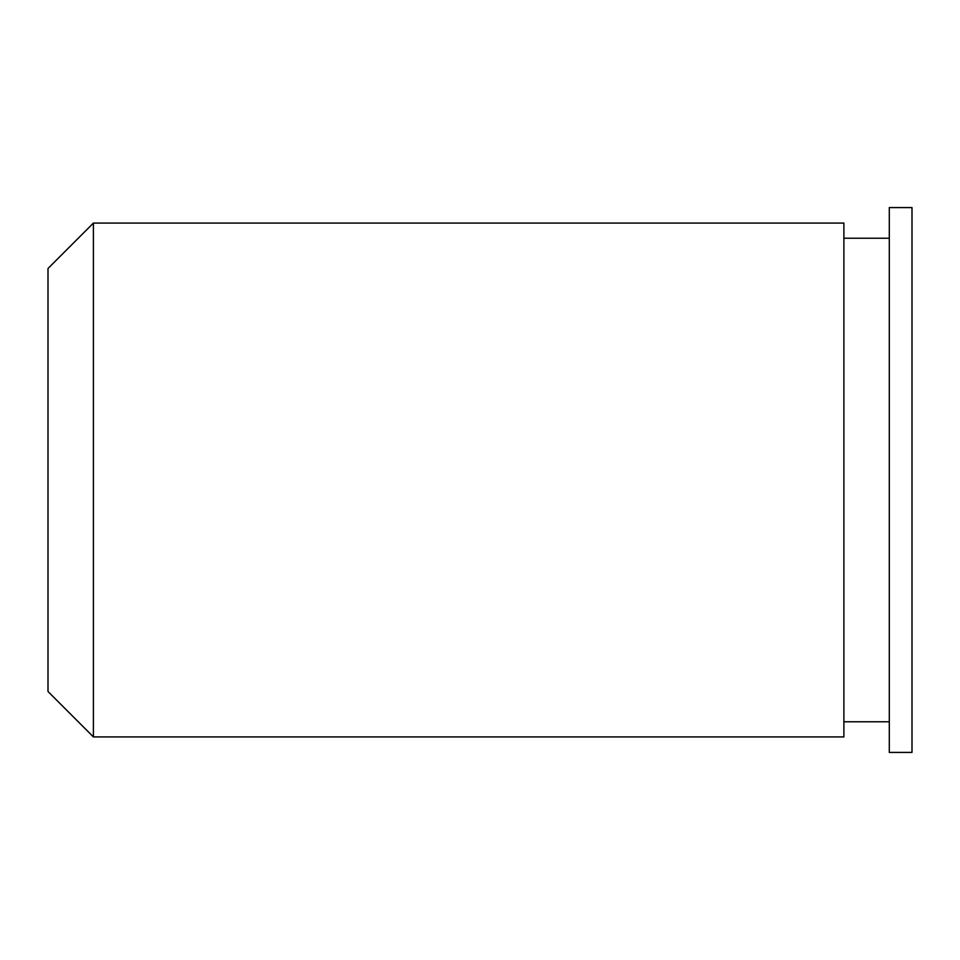 <?xml version="1.0" encoding="UTF-8"?>
<svg xmlns="http://www.w3.org/2000/svg" width="960" height="960" viewBox="0 0 960 960"><rect width="100%" height="100%" fill="white"/><g stroke="black" fill="none" stroke-linecap="round" stroke-linejoin="round"><path stroke-width="1.44" d="M93.408 736.92L48 691.512L48 268.488L93.408 223.08L93.408 736.92L843.888 736.92L843.888 223.08L93.408 223.08M889.296 480L889.296 752.424L912 752.424L912 207.576L889.296 207.576L889.296 480M843.888 721.776L889.296 721.776M843.888 238.224L889.296 238.224"/></g></svg>
